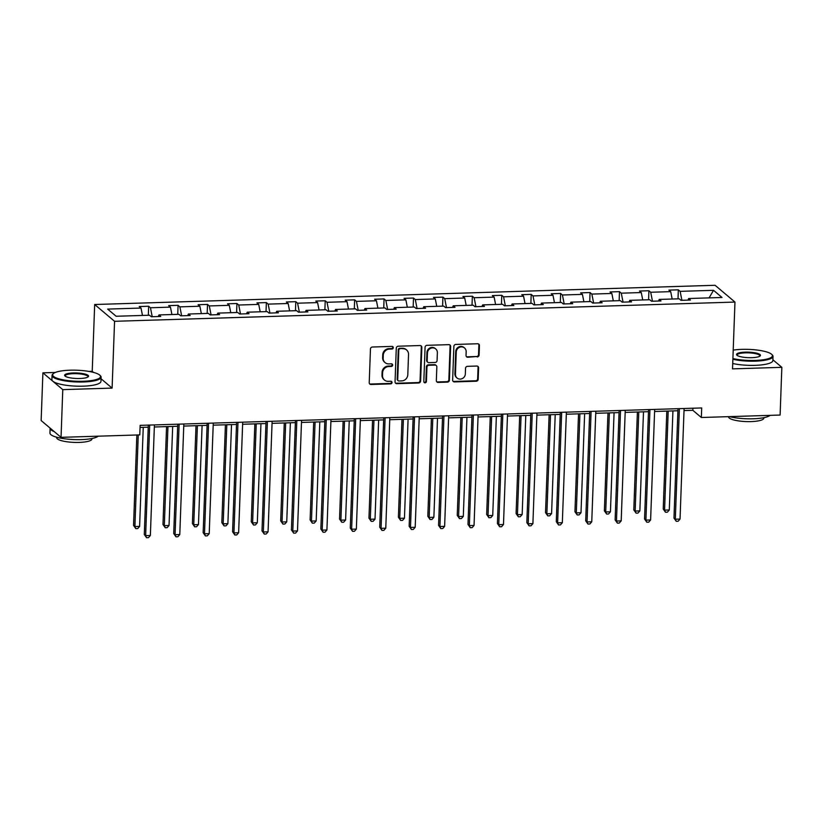 <?xml version="1.0" encoding="UTF-8"?>
<svg xmlns="http://www.w3.org/2000/svg" width="823" height="823" viewBox="0 0 823 823"><rect width="100%" height="100%" fill="white"/><g stroke="black" fill="none" stroke-linecap="round" stroke-linejoin="round"><path stroke-width="1.23" d="M393.301 347.676A1.348 1.255 130.2 0 0 392.057 346.411L372.377 347.018A1.924 1.8 130.2 0 0 370.463 348.952L369.218 382.674A1.924 1.8 130.2 0 0 371.008 384.485L390.678 383.878A1.348 1.255 130.2 0 0 391.594 381.533A1.348 1.255 130.2 0 0 390.771 381.255L388.23 381.337A6.162 5.751 130.2 0 1 382.52 375.525L382.623 372.716A6.162 5.751 130.2 0 1 388.775 366.533L391.316 366.451A1.348 1.255 130.2 0 0 392.232 364.116A1.348 1.255 130.2 0 0 391.409 363.828L388.868 363.91A6.162 5.751 130.2 0 1 383.158 358.098L383.261 355.289A6.162 5.751 130.2 0 1 389.413 349.106L391.954 349.034A1.348 1.255 130.2 0 0 393.301 347.676M385.113 362.624L384.578 362.171A6.162 5.751 130.2 0 1 382.623 357.645L382.726 354.836A6.162 5.751 130.2 0 1 388.878 348.654L391.419 348.582A1.348 1.255 130.2 0 0 392.571 346.504M369.589 383.827A1.924 1.8 130.2 0 0 370.473 384.032L390.143 383.425A1.348 1.255 130.2 0 0 391.295 381.347M384.475 380.051L383.93 379.598A6.162 5.751 130.2 0 1 381.985 375.072L382.088 372.253A6.162 5.751 130.2 0 1 388.23 366.081L390.781 365.998A1.348 1.255 130.2 0 0 391.933 363.931M477.155 356.966A1.924 1.8 130.2 0 0 479.079 355.032L479.428 345.567A1.924 1.8 130.2 0 0 477.638 343.757L455.788 344.436A1.924 1.8 130.2 0 0 453.874 346.36L452.64 380.082A1.924 1.8 130.2 0 0 454.419 381.903L476.27 381.224A1.924 1.8 130.2 0 0 478.184 379.29L478.605 367.86A1.924 1.8 130.2 0 0 476.826 366.05L467.474 366.338A1.924 1.8 130.2 0 0 465.551 368.272L465.345 373.94A5.154 4.815 130.2 0 1 457.063 378.024A5.154 4.815 130.2 0 1 455.438 374.249L456.251 352.049A5.154 4.815 130.2 0 1 464.532 347.954A5.154 4.815 130.2 0 1 466.157 351.74L466.024 355.433A1.924 1.8 130.2 0 0 467.803 357.254L476.62 356.513A1.924 1.8 130.2 0 0 478.544 354.579L478.883 345.115A1.924 1.8 130.2 0 0 478.523 343.963M732.521 368.869L781.85 367.336L780.101 415.049L701.35 417.498L701.7 407.951L140.136 425.357L139.787 434.894L61.036 437.342L62.785 389.629L112.113 388.096L114.562 321.299L734.97 302.072L732.521 368.869M421.839 347.357A1.924 1.8 130.2 0 0 420.059 345.537L398.209 346.216A1.924 1.8 130.2 0 0 396.285 348.15L395.05 381.872A1.924 1.8 130.2 0 0 396.83 383.683L418.681 383.004A1.924 1.8 130.2 0 0 420.604 381.08L421.839 347.357L421.304 346.905A1.924 1.8 130.2 0 0 420.934 345.742M427.003 345.321L448.854 344.652A1.924 1.8 130.2 0 1 450.634 346.462L449.399 380.185A1.924 1.8 130.2 0 1 447.475 382.119L438.124 382.407A1.924 1.8 130.2 0 1 436.344 380.586L436.838 366.914A1.924 1.8 130.2 0 0 435.058 365.093L428.855 365.289A1.924 1.8 130.2 0 0 426.942 367.223L426.417 381.461A1.348 1.255 130.2 0 1 424.246 382.53A1.348 1.255 130.2 0 1 423.824 381.543L425.079 347.255A1.924 1.8 130.2 0 1 427.003 345.321M781.85 367.336L772.879 359.764M762.365 350.886L760.75 350.588M55.357 372.449L42.899 372.84L62.785 389.629M42.899 372.84L41.15 420.553L61.036 437.342M687.956 300.117L688.625 298.523L690.425 300.035L680.991 300.333L679.191 298.811L659.202 299.428L661.003 300.951L651.569 301.239L649.769 299.726L629.77 300.344L631.57 301.866L622.137 302.154L620.336 300.632L600.348 301.249L602.148 302.771L592.714 303.07L590.914 301.547L570.915 302.164L572.715 303.687L563.292 303.975L561.492 302.463L541.493 303.08L543.293 304.603L533.86 304.891L532.059 303.368L512.071 303.985L513.871 305.508L504.437 305.806L502.637 304.284L482.638 304.901L484.438 306.423L475.005 306.712L473.204 305.189L453.216 305.817L455.016 307.329L445.582 307.627L443.782 306.105L423.783 306.722L425.584 308.244L416.15 308.543L414.35 307.02L394.361 307.637L396.161 309.16L386.728 309.448L384.927 307.925L364.928 308.553L366.729 310.065L357.305 310.364L355.505 308.841L335.506 309.458L337.307 310.981L327.873 311.269L326.073 309.757L306.084 310.374L307.884 311.896L298.451 312.184L296.65 310.662L276.651 311.289L278.452 312.802L269.018 313.1L267.218 311.578L247.229 312.195L249.03 313.717L239.596 314.005L237.796 312.493L217.797 313.11L219.597 314.633L210.163 314.921L208.363 313.398L188.374 314.026L190.175 315.538L180.741 315.837L178.941 314.314L158.942 314.931L160.742 316.454L151.319 316.742L149.519 315.23L116.125 316.258L107.638 309.088L141.021 308.059L139.221 306.537L148.654 306.249L150.455 307.761L170.454 307.144L168.653 305.621L178.077 305.333L179.877 306.856L199.876 306.228L198.076 304.716L207.509 304.417L209.309 305.94L229.298 305.323L227.498 303.8L236.931 303.512L238.732 305.024L258.731 304.407L256.93 302.885L266.364 302.597L268.164 304.119L288.153 303.502L286.353 301.979L295.786 301.681L297.587 303.203L317.585 302.586L315.785 301.064L325.219 300.776L327.019 302.288L347.008 301.671L345.207 300.148L354.641 299.86L356.441 301.383L376.44 300.765L374.64 299.243L384.063 298.944L385.864 300.467L405.862 299.85L404.062 298.327L413.496 298.039L415.296 299.562L435.285 298.934L433.484 297.422L442.918 297.124L444.718 298.646L464.717 298.029L462.917 296.506L472.351 296.208L474.151 297.731L494.139 297.113L492.339 295.591L501.773 295.303L503.573 296.825L523.572 296.198L521.772 294.685L531.205 294.387L533.006 295.91L552.994 295.292L551.194 293.77L560.628 293.472L562.428 294.994L582.427 294.377L580.626 292.854L590.05 292.566L591.85 294.089L611.849 293.461L610.049 291.949L619.482 291.651L621.283 293.173L641.271 292.556L639.471 291.033L648.905 290.745L650.705 292.258L670.704 291.64L668.904 290.118L678.337 289.83L680.137 291.352L713.52 290.313L722.018 297.484L688.625 298.523M114.562 321.299L94.676 304.51L715.084 285.283L734.97 302.072M672.165 299.027L670.704 291.64M652.474 301.218L650.705 292.258M658.534 301.023L659.202 299.428M642.742 299.942L641.271 292.556M623.052 302.123L621.283 293.173M629.101 301.938L629.77 300.344M613.31 300.848L611.849 293.461M593.63 303.039L591.85 294.089M599.679 302.854L600.348 301.249M583.888 301.763L582.427 294.377M564.197 303.954L562.428 294.994M570.257 303.759L570.915 302.164M554.455 302.679L552.994 295.292M534.775 304.86L533.006 295.91M540.824 304.675L541.493 303.08M525.033 303.584L523.572 296.198M505.343 305.775L503.573 296.825M511.402 305.59L512.071 303.985M495.6 304.5L494.139 297.113M475.92 306.681L474.151 297.731M481.969 306.495L482.638 304.901M466.178 305.415L464.717 298.029M446.488 307.596L444.718 298.646M452.547 307.411L453.216 305.817M436.756 306.321L435.285 298.934M417.066 308.512L415.296 299.562M423.115 308.327L423.783 306.722M407.323 307.236L405.862 299.85M387.643 309.417L385.864 300.467M393.692 309.232L394.361 307.637M377.901 308.152L376.44 300.765M358.211 310.333L356.441 301.383M364.27 310.148L364.928 308.553M348.468 309.057L347.008 301.671M328.789 311.248L327.019 302.288M334.838 311.063L335.506 309.458M319.046 309.973L317.585 302.586M299.356 312.154L297.587 303.203M305.415 311.968L306.084 310.374M289.614 310.888L288.153 303.502M269.934 313.069L268.164 304.119M275.983 312.884L276.651 311.289M260.191 311.794L258.731 304.407M240.501 313.985L238.732 305.024M246.561 313.789L247.229 312.195M230.769 312.709L229.298 305.323M211.079 314.89L209.309 305.94M217.128 314.705L217.797 313.11M201.337 313.625L199.876 306.228M181.657 315.806L179.877 306.856M187.706 315.621L188.374 314.026M171.914 314.53L170.454 307.144M152.224 316.721L150.455 307.761M158.283 316.526L158.942 314.931M142.482 315.446L141.021 308.059M93.544 372.418L92.227 371.307L88.843 371.41M92.227 371.307L94.676 304.51M684.016 410.574L692.832 410.307L701.35 417.498M140.064 427.435L148.233 427.178M154.333 426.993L177.665 426.273M183.766 426.077L207.087 425.357M213.188 425.162L236.52 424.442M242.62 424.257L265.942 423.536M272.043 423.341L295.364 422.621M301.475 422.436L324.797 421.705M330.897 421.52L354.219 420.8M360.32 420.604L383.652 419.884M389.752 419.699L413.074 418.969M419.174 418.784L442.507 418.063M448.607 417.868L471.929 417.148M478.029 416.963L501.351 416.232M507.462 416.047L530.784 415.327M536.884 415.131L560.206 414.411M566.306 414.226L589.638 413.496M595.739 413.311L619.061 412.59M625.161 412.395L648.493 411.675M654.594 411.49L677.915 410.759M692.904 408.218L692.832 410.307M681.907 300.302L680.137 291.352M713.52 290.313L709.087 297.885M148.325 315.26L148.654 306.249M177.747 314.355L178.077 305.333M207.18 313.44L207.509 304.417M236.602 312.524L236.931 303.512M266.035 311.619L266.364 302.597M295.457 310.703L295.786 301.681M324.879 309.787L325.219 300.776M354.312 308.882L354.641 299.86M383.734 307.967L384.063 298.944M413.167 307.051L413.496 298.039M442.589 306.146L442.918 297.124M472.021 305.23L472.351 296.208M501.444 304.315L501.773 295.303M530.866 303.409L531.205 294.387M560.298 302.494L560.628 293.472M589.721 301.578L590.05 292.566M619.153 300.673L619.482 291.651M648.575 299.757L648.905 290.745M678.008 298.852L678.337 289.83M112.113 388.096L101.034 378.745M395.421 383.024A1.924 1.8 130.2 0 0 396.295 383.23L418.146 382.551A1.924 1.8 130.2 0 0 420.069 380.627L421.304 346.905M400.153 348.777A1.348 1.255 130.2 0 0 398.805 350.125L397.715 379.732A1.348 1.255 130.2 0 0 398.97 380.998L401.655 380.915A6.162 5.751 130.2 0 0 407.796 374.743L408.537 354.507A6.162 5.751 130.2 0 0 402.838 348.695L399.608 348.324A1.348 1.255 130.2 0 0 398.27 349.672L398.805 350.125M398.147 380.72L397.612 380.267A1.348 1.255 130.2 0 1 397.18 379.28L398.27 349.672M406.593 349.981L406.058 349.528A6.162 5.751 130.2 0 0 402.293 348.242L402.838 348.695M399.608 348.324L402.293 348.242M436.704 381.749A1.924 1.8 130.2 0 0 437.589 381.954L446.94 381.666A1.924 1.8 130.2 0 0 448.854 379.732L450.099 346.01A1.924 1.8 130.2 0 0 449.728 344.847M436.231 365.505L435.696 365.042A1.924 1.8 130.2 0 0 434.523 364.64L428.32 364.836A1.924 1.8 130.2 0 0 426.396 366.77L425.882 381.008L426.417 381.461M424.02 382.263A1.348 1.255 130.2 0 0 425.882 381.008M437.363 352.728A5.154 4.815 130.2 0 0 430.48 348.396A5.154 4.815 130.2 0 0 427.456 353.026L427.168 360.855A1.924 1.8 130.2 0 0 428.958 362.665L435.161 362.48A1.924 1.8 130.2 0 0 437.075 360.546L437.363 352.728M435.737 348.942L435.202 348.489A5.154 4.815 130.2 0 0 426.921 352.573L427.456 353.026M427.775 362.264L427.24 361.811A1.924 1.8 130.2 0 1 426.633 360.402L426.921 352.573M466.384 356.596A1.924 1.8 130.2 0 0 467.269 356.801L476.62 356.513M464.532 347.954L463.997 347.501A5.154 4.815 130.2 0 0 455.716 351.586L456.251 352.049M457.063 378.024L456.528 377.572A5.154 4.815 130.2 0 1 454.903 373.786L455.716 351.586M453 381.244A1.924 1.8 130.2 0 0 453.885 381.45L475.725 380.771A1.924 1.8 130.2 0 0 477.649 378.837L478.07 367.408A1.924 1.8 130.2 0 0 477.7 366.256M136.865 434.986L133.552 525.413L134.9 526.545L139.612 526.401L143.243 427.332M138.254 434.945L134.9 526.545L135.816 528.644L133.552 525.413M139.612 526.401L137.698 528.592L135.816 528.644M148.315 425.1L144.303 534.487L145.64 535.619L149.693 425.059M150.362 535.475L148.449 537.666L146.566 537.717L145.64 535.619L150.362 535.475L154.415 424.915M146.566 537.717L144.303 534.487M70.037 370.196A23.939 5.514 2.1 0 0 53.392 373.57A23.939 5.514 2.1 0 0 59.935 379.115A23.939 5.514 2.1 0 0 83.154 381.265A23.939 5.514 2.1 0 0 99.892 375.278A23.939 5.514 2.1 0 0 70.037 370.196M99.892 375.278L100.447 375.833A24.536 5.648 -177.9 0 1 101.095 377.201A24.536 5.648 -177.9 0 1 83.288 381.975A24.536 5.648 -177.9 0 1 52.055 375.401A24.536 5.648 -177.9 0 1 52.806 374.095L53.392 373.57M73.319 372.963A11.975 2.757 -177.9 0 1 84.923 374.033A11.975 2.757 -177.9 0 1 88.195 376.811A11.975 2.757 -177.9 0 1 79.872 378.498A11.975 2.757 -177.9 0 1 64.945 375.957A11.975 2.757 -177.9 0 1 73.319 372.963M87.835 377.068A11.388 2.623 2.1 0 0 87.948 376.718A11.388 2.623 2.1 0 0 73.453 373.673A11.388 2.623 2.1 0 0 65.202 375.885A11.388 2.623 2.1 0 0 65.284 376.234M98.184 436.19A24.536 5.648 -177.9 0 1 81.179 439.616A24.536 5.648 -177.9 0 1 49.946 433.042L50.121 428.269A24.536 5.648 -177.9 0 1 50.131 428.135M54.236 431.591A24.536 5.648 -177.9 0 1 50.121 428.269M91.97 438.505L91.95 438.978A17.664 4.074 -177.9 0 1 79.142 442.414A17.664 4.074 -177.9 0 1 56.653 437.682L56.664 437.208M101.095 377.201L100.941 381.399A24.536 5.648 -177.9 0 1 83.144 386.172A24.536 5.648 -177.9 0 1 51.9 379.598L52.055 375.401M732.902 358.55A23.939 5.514 2.1 0 0 755.061 360.443A23.939 5.514 2.1 0 0 771.799 354.456A23.939 5.514 2.1 0 0 741.945 349.364A23.939 5.514 2.1 0 0 733.211 350.125M771.799 354.456L772.355 355.011A24.536 5.648 -177.9 0 1 773.003 356.38A24.536 5.648 -177.9 0 1 755.205 361.153A24.536 5.648 -177.9 0 1 732.871 359.291M745.226 352.141A11.975 2.757 -177.9 0 1 756.831 353.211A11.975 2.757 -177.9 0 1 760.102 355.978A11.975 2.757 -177.9 0 1 751.78 357.676A11.975 2.757 -177.9 0 1 736.852 355.135A11.975 2.757 -177.9 0 1 745.226 352.141M759.742 356.236A11.388 2.623 2.1 0 0 759.855 355.896A11.388 2.623 2.1 0 0 745.371 352.841A11.388 2.623 2.1 0 0 737.11 355.063A11.388 2.623 2.1 0 0 737.192 355.413M770.102 415.358A24.536 5.648 -177.9 0 1 753.086 418.784A24.536 5.648 -177.9 0 1 729.456 416.623M763.878 417.683L763.857 418.156A17.664 4.074 -177.9 0 1 751.049 421.592A17.664 4.074 -177.9 0 1 728.561 416.86L728.561 416.654M773.003 356.38L772.848 360.577A24.536 5.648 -177.9 0 1 755.051 365.35A24.536 5.648 -177.9 0 1 732.717 363.499M166.565 426.612L162.975 524.498L164.322 525.64L169.034 525.496L172.676 426.427M167.954 426.571L164.322 525.64L165.248 527.738L162.975 524.498M169.034 525.496L167.131 527.677L165.248 527.738M195.997 425.697L192.407 523.593L193.744 524.724L198.466 524.58L202.098 425.512M197.386 425.656L193.744 524.724L194.67 526.823L192.407 523.593M198.466 524.58L196.553 526.761L194.67 526.823M177.737 424.184L173.725 533.582L175.073 534.713L179.126 424.143M179.784 534.569L177.881 536.75L175.988 536.812L175.073 534.713L179.784 534.569L183.838 423.999M175.988 536.812L173.725 533.582M207.17 423.279L203.158 532.666L204.495 533.798L208.548 423.238M209.217 533.654L207.303 535.835L205.421 535.896L204.495 533.798L209.217 533.654L213.27 423.084M205.421 535.896L203.158 532.666M225.42 424.791L221.829 522.677L223.177 523.809L227.889 523.665L231.52 424.596M226.809 424.74L223.177 523.809L224.093 525.907L221.829 522.677M227.889 523.665L225.986 525.856L224.093 525.907M236.592 422.364L232.58 531.751L233.927 532.893L237.981 422.322M238.639 532.738L236.736 534.929L234.843 534.981L233.927 532.893L238.639 532.738L242.692 422.178M234.843 534.981L232.58 531.751M254.852 423.876L251.262 521.772L252.599 522.903L257.321 522.759L260.953 423.691M256.231 423.835L252.599 522.903L253.525 525.002L251.262 521.772M257.321 522.759L255.408 524.94L253.525 525.002M266.014 421.458L262.002 530.845L263.35 531.977L267.403 421.407M268.061 531.833L266.158 534.014L264.276 534.076L263.35 531.977L268.061 531.833L272.125 421.263M264.276 534.076L262.002 530.845M284.274 422.96L280.684 520.856L282.032 521.988L286.743 521.844L290.375 422.775M285.663 422.919L282.032 521.988L282.947 524.086L280.684 520.856M286.743 521.844L284.84 524.025L282.947 524.086M295.447 420.543L291.435 529.93L292.782 531.061L296.836 420.502M297.494 530.917L295.58 533.098L293.698 533.16L292.782 531.061L297.494 530.917L301.547 420.347M293.698 533.16L291.435 529.93M313.697 422.055L310.117 519.941L311.454 521.072L316.176 520.928L319.808 421.86M315.086 422.014L311.454 521.072L312.38 523.171L310.117 519.941M316.176 520.928L314.263 523.119L312.38 523.171M324.869 419.627L320.857 529.014L322.204 530.156L326.258 419.586M326.916 530.002L325.013 532.193L323.12 532.244L322.204 530.156L326.916 530.002L330.969 419.442M323.12 532.244L320.857 529.014M343.129 421.139L339.539 519.035L340.887 520.167L345.598 520.023L349.23 420.954M344.518 421.098L340.887 520.167L341.802 522.266L339.539 519.035M345.598 520.023L343.685 522.204L341.802 522.266M354.301 418.722L350.289 528.109L351.627 529.24L355.68 418.67M356.349 529.096L354.435 531.277L352.553 531.339L351.627 529.24L356.349 529.096L360.402 418.526M352.553 531.339L350.289 528.109M372.552 420.224L368.961 518.12L370.309 519.251L375.021 519.107L378.662 420.039M373.94 420.183L370.309 519.251L371.224 521.35L368.961 518.12M375.021 519.107L373.117 521.288L371.224 521.35M383.724 417.806L379.712 527.193L381.059 528.325L385.113 417.765M385.771 528.181L383.868 530.362L381.975 530.424L381.059 528.325L385.771 528.181L389.824 417.621M381.975 530.424L379.712 527.193M401.984 419.319L398.394 517.204L399.731 518.346L404.453 518.192L408.085 419.123M403.373 419.277L399.731 518.346L400.657 520.434L398.394 517.204M404.453 518.192L402.54 520.383L400.657 520.434M431.406 418.403L427.816 516.299L429.164 517.43L433.875 517.286L437.507 418.218M432.795 418.362L429.164 517.43L430.079 519.529L427.816 516.299M433.875 517.286L431.972 519.467L430.079 519.529M460.839 417.487L457.249 515.383L458.586 516.515L463.308 516.371L466.939 417.302M462.217 417.446L458.586 516.515L459.512 518.613L457.249 515.383M463.308 516.371L461.394 518.552L459.512 518.613M490.261 416.582L486.671 514.468L488.018 515.61L492.73 515.455L496.362 416.387M491.65 416.541L488.018 515.61L488.934 517.698L486.671 514.468M492.73 515.455L490.827 517.646L488.934 517.698M519.683 415.666L516.103 513.562L517.441 514.694L522.163 514.55L525.794 415.481M521.072 415.625L517.441 514.694L518.367 516.793L516.103 513.562M522.163 514.55L520.249 516.731L518.367 516.793M549.116 414.751L545.526 512.647L546.873 513.778L551.585 513.634L555.216 414.566M550.505 414.71L546.873 513.778L547.789 515.877L545.526 512.647M551.585 513.634L549.671 515.815L547.789 515.877M578.538 413.846L574.948 511.731L576.295 512.873L581.007 512.719L584.639 413.65M579.927 413.804L576.295 512.873L577.211 514.961L574.948 511.731M581.007 512.719L579.104 514.91L577.211 514.961M607.971 412.93L604.38 510.826L605.718 511.957L610.44 511.813L614.071 412.745M609.359 412.889L605.718 511.957L606.644 514.056L604.38 510.826M610.44 511.813L608.526 513.994L606.644 514.056M637.393 412.025L633.803 509.91L635.15 511.042L639.862 510.898L643.493 411.829M638.782 411.973L635.15 511.042L636.066 513.141L633.803 509.91M639.862 510.898L637.959 513.079L636.066 513.141M666.825 411.109L663.235 508.995L664.572 510.137L669.294 509.982L672.926 410.914M668.204 411.068L664.572 510.137L665.498 512.235L663.235 508.995M669.294 509.982L667.381 512.173L665.498 512.235M413.156 416.891L409.144 526.278L410.482 527.42L414.535 416.85M415.204 527.265L413.29 529.456L411.407 529.508L410.482 527.42L415.204 527.265L419.257 416.705M411.407 529.508L409.144 526.278M442.579 415.985L438.566 525.372L439.914 526.504L443.967 415.934M444.626 526.36L442.712 528.541L440.83 528.603L439.914 526.504L444.626 526.36L448.679 415.79M440.83 528.603L438.566 525.372M472.001 415.07L467.989 524.457L469.336 525.588L473.39 415.029M474.048 525.444L472.145 527.625L470.262 527.687L469.336 525.588L474.048 525.444L478.112 414.885M470.262 527.687L467.989 524.457M501.433 414.154L497.421 523.541L498.759 524.683L502.822 414.113M503.481 524.529L501.567 526.72L499.684 526.782L498.759 524.683L503.481 524.529L507.534 413.969M499.684 526.782L497.421 523.541M530.856 413.249L526.843 522.636L528.191 523.767L532.244 413.197M532.903 523.623L531 525.804L529.107 525.866L528.191 523.767L532.903 523.623L536.956 413.053M529.107 525.866L526.843 522.636M560.288 412.333L556.276 521.72L557.613 522.852L561.667 412.292M562.335 522.708L560.422 524.899L558.539 524.951L557.613 522.852L562.335 522.708L566.389 412.148M558.539 524.951L556.276 521.72M589.71 411.418L585.698 520.805L587.046 521.947L591.099 411.377M591.758 521.803L589.854 523.984L587.961 524.045L587.046 521.947L591.758 521.803L595.811 411.233M587.961 524.045L585.698 520.805M619.133 410.512L615.131 519.899L616.468 521.031L620.521 410.471M621.19 520.887L619.277 523.068L617.394 523.13L616.468 521.031L621.19 520.887L625.243 410.317M617.394 523.13L615.131 519.899M648.565 409.597L644.553 518.984L645.901 520.115L649.954 409.556M650.612 519.971L648.699 522.163L646.816 522.214L645.901 520.115L650.612 519.971L654.666 409.412M646.816 522.214L644.553 518.984M677.987 408.681L673.975 518.079L675.323 519.21L679.376 408.64M680.035 519.066L678.131 521.247L676.249 521.309L675.323 519.21L680.035 519.066L684.098 408.496M676.249 521.309L673.975 518.079M388.878 348.654L389.413 349.106M382.726 354.836L383.261 355.289M382.623 357.645L383.158 358.098M390.781 365.998L391.316 366.451M388.23 366.081L388.775 366.533M382.088 372.253L382.623 372.716M381.985 375.072L382.52 375.525M390.143 383.425L390.678 383.878M370.473 384.032L371.008 384.485M391.419 348.582L391.954 349.034M420.069 380.627L420.604 381.08M418.146 382.551L418.681 383.004M396.295 383.23L396.83 383.683M397.18 379.28L397.715 379.732M450.099 346.01L450.634 346.462M448.854 379.732L449.399 380.185M446.94 381.666L447.475 382.119M437.589 381.954L438.124 382.407M434.523 364.64L435.058 365.093M428.32 364.836L428.855 365.289M426.396 366.77L426.942 367.223M426.633 360.402L427.168 360.855M467.269 356.801L467.803 357.254M454.903 373.786L455.438 374.249M478.07 367.408L478.605 367.86M477.649 378.837L478.184 379.29M475.725 380.771L476.27 381.224M453.885 381.45L454.419 381.903M478.883 345.115L479.428 345.567M478.544 354.579L479.079 355.032"/></g></svg>
